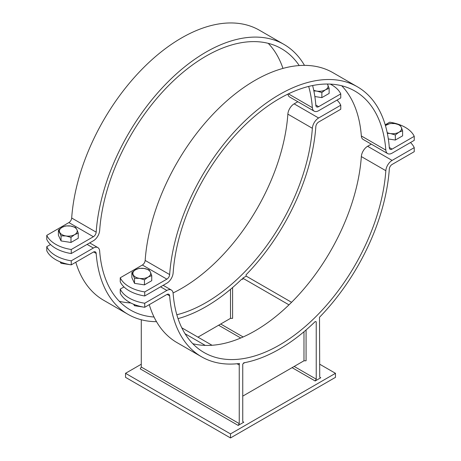 <?xml version="1.0" encoding="UTF-8"?>
<svg xmlns="http://www.w3.org/2000/svg" width="461" height="461" viewBox="0 0 461 461"><rect width="100%" height="100%" fill="white"/><g stroke="black" fill="none" stroke-linecap="round" stroke-linejoin="round"><path stroke-width="0.69" d="M238.199 425.428L140.225 368.863L141.279 367.042L239.247 423.607L238.199 425.428L243.794 422.195L242.745 421.585L242.745 364.213L243.736 362.83A155.87 89.993 -60 0 0 315.232 321.553L316.223 321.795L316.223 379.167L315.174 380.982L292.084 367.648M240.746 338.011L218.606 325.23M220.704 324.014L243.143 336.968M294.181 366.437L316.223 379.167M315.174 380.982L320.775 377.749L319.721 377.144L319.502 317.277A155.87 89.993 -60 0 0 389.315 169.031A3.959 2.288 120 0 1 392.104 164.456L414.237 151.681L414.237 147.641A34.638 19.996 0 0 0 410.486 142.53M306.075 329.961L306.075 360.784L303.978 360.784L303.978 331.747M232.598 287.537L232.598 318.361L230.5 318.361L230.5 289.324M176.834 314.759A150.92 87.135 120 0 0 312.351 128.285A8.909 5.14 -60 0 1 318.626 117.993L340.76 105.217L340.76 109.257L318.626 122.032A3.959 2.288 120 0 0 315.837 126.608A155.87 89.993 -60 0 1 246.024 274.86L246.243 276.139L242.745 278.156L288.978 304.854M242.745 278.156L242.745 279.372L241.754 279.13A155.87 89.993 -60 0 1 178.038 318.632M237.058 363.758L239.247 365.026L239.247 423.607M149.37 304.998A155.87 89.993 120 0 0 177.059 342.65L201.549 356.791A155.87 89.993 -60 0 0 239.466 363.487L239.247 365.026M319.721 364.219L335.47 373.306L230.5 433.91L125.53 373.306L141.279 364.219M291.571 302.307L246.243 276.139M156.515 321.669A155.87 89.993 -60 0 1 128.072 314.367A155.87 89.993 -60 0 1 96.176 253.429A3.959 2.288 120 0 0 95.364 251.879A3.959 2.288 120 0 0 93.387 252.075L71.253 264.856A34.638 19.996 180 0 1 46.763 250.715L46.763 246.675A34.638 19.996 0 0 0 71.253 260.817L71.253 264.856M75.892 262.574A155.87 89.993 120 0 0 103.581 300.226L128.072 314.367M212.025 345.266L181.801 327.817M201.549 356.791A155.87 89.993 -60 0 1 169.654 295.853A3.959 2.288 120 0 0 168.841 294.302A3.959 2.288 120 0 0 166.865 294.498L144.731 307.28A34.638 19.996 180 0 1 120.24 293.138L120.24 289.099A34.638 19.996 0 0 0 144.731 303.234L144.731 307.28M133.557 304.231L134.531 305.729L144.535 307.245M144.996 307.124L151.202 303.545M134.531 305.729L134.531 304.617M60.08 261.808L61.048 263.306L71.057 264.827M71.518 264.7L77.725 261.122M61.048 263.306L61.048 262.194M395.872 162.284L402.078 158.699M322.395 119.86L328.601 116.281M123.992 286.932L120.24 289.099M371.301 144.149L367.613 146.275A8.909 5.14 120 0 0 361.338 156.567A150.92 87.135 -60 0 1 299.708 293.732A150.92 87.135 -60 0 1 192.779 343.704M144.731 303.234L166.865 290.459A8.909 5.14 -60 0 1 171.319 290.021A8.909 5.14 -60 0 1 173.14 293.501A150.92 87.135 120 0 0 204.027 352.504A150.92 87.135 120 0 0 316.165 316.344A150.92 87.135 120 0 0 385.828 170.703A8.909 5.14 -60 0 1 392.104 160.416L414.237 147.641M50.514 244.509L46.763 246.675M297.823 101.725L294.135 103.852A8.909 5.14 120 0 0 287.86 114.144A150.92 87.135 -60 0 1 173.077 292.954M130.751 302.94A150.92 87.135 -60 0 1 119.301 301.281M141.279 367.042L141.279 319.761M71.253 260.817L93.387 248.035A8.909 5.14 -60 0 1 97.841 247.597A8.909 5.14 -60 0 1 99.662 251.078A150.92 87.135 120 0 0 130.549 310.08A150.92 87.135 120 0 0 154.037 317.012M340.76 105.217A34.638 19.996 0 0 0 337.008 100.112M243.241 363.527L244.791 362.634M303.978 360.784L242.745 396.132M230.5 318.361L197.959 337.147M185.063 333.741L205.266 345.404M125.53 373.306L125.53 377.346L230.5 437.95L335.47 377.346L335.47 373.306M230.5 437.95L230.5 433.91M76.929 229.664L78.255 233.18L74.619 234.632A8.909 5.14 0 0 0 76.929 229.664A8.909 5.14 0 0 0 70.631 226.028L75.598 227.446L76.929 229.664M70.982 237.38L66.015 235.963A8.909 5.14 0 0 0 74.619 234.632L70.982 237.38L70.982 242.469L61.048 240.93L58.391 235.196L58.391 230.108L62.028 227.359L65.664 225.907L70.631 226.028A8.909 5.14 0 0 0 62.028 227.359A8.909 5.14 0 0 0 59.723 232.327A8.909 5.14 0 0 0 66.015 235.963L61.048 235.842L58.391 230.108M70.982 242.469L78.255 238.268L78.255 233.18M61.048 240.93L61.048 235.842M327.408 84.029L329.131 88.339L325.495 89.786A8.909 5.14 0 0 0 327.8 84.818A8.909 5.14 0 0 0 327.31 84.029M321.859 92.534L316.891 91.117A8.909 5.14 0 0 0 325.495 89.786L321.859 92.534L321.859 97.623L314.857 96.539M313.716 90.206A8.909 5.14 0 0 0 316.891 91.117L313.86 90.903M321.859 97.623L329.131 93.427L329.131 88.339M46.763 239.403L46.763 235.364A34.638 19.996 0 0 0 71.253 249.505L71.253 253.544A34.638 19.996 180 0 1 46.763 239.403M71.253 249.505L93.387 236.724A3.959 2.288 120 0 0 96.176 232.154A155.87 89.993 -60 0 1 168.127 81.735A155.87 89.993 -60 0 1 283.941 44.394A155.87 89.993 -60 0 1 304.485 65.37M283.941 44.394L259.451 30.253A155.87 89.993 120 0 0 143.63 67.594A155.87 89.993 120 0 0 71.686 218.013A3.959 2.288 -60 0 1 68.896 222.582L46.763 235.364M299.218 65.554A150.92 87.135 120 0 0 281.469 48.676A150.92 87.135 120 0 0 169.325 84.836A150.92 87.135 120 0 0 99.662 230.477A8.909 5.14 -60 0 1 93.387 240.763L71.253 253.544M312.616 85.533A155.87 89.993 -60 0 1 315.837 105.333A3.959 2.288 120 0 0 316.649 106.877A3.959 2.288 120 0 0 318.626 106.681L340.76 93.906L340.76 97.945L318.626 110.721A8.909 5.14 -60 0 1 314.177 111.164A8.909 5.14 -60 0 1 312.351 107.684A150.92 87.135 120 0 0 308.663 86.426M287.923 94.09A8.909 5.14 120 0 0 289.681 97.023L314.177 111.164M268.221 43.34A150.92 87.135 -60 0 1 282.962 68.412M340.76 93.906A34.638 19.996 0 0 0 330.249 84.098M401.277 127.242L402.609 130.763L398.972 132.209A8.909 5.14 0 0 0 401.277 127.242A8.909 5.14 0 0 0 394.985 123.606L399.952 125.023L401.277 127.242M395.336 134.958L390.369 133.54A8.909 5.14 0 0 0 398.972 132.209L395.336 134.958L395.336 140.046L388.335 138.963M387.194 132.63A8.909 5.14 0 0 0 390.369 133.54L387.338 133.327M385.425 125.536L390.018 123.49L394.985 123.606A8.909 5.14 0 0 0 386.381 124.937A8.909 5.14 0 0 0 385.442 125.576M395.336 140.046L402.609 135.845L402.609 130.763M150.407 272.082L151.738 275.603L148.102 277.049A8.909 5.14 0 0 0 150.407 272.082A8.909 5.14 0 0 0 144.109 268.446L149.076 269.864L150.407 272.082M144.466 279.798L139.499 278.381A8.909 5.14 0 0 0 148.102 277.049L144.466 279.798L144.466 284.886L134.531 283.354L131.869 277.614L131.869 272.526L135.505 269.777L139.141 268.331L144.109 268.446A8.909 5.14 0 0 0 135.505 269.777A8.909 5.14 0 0 0 133.2 274.744A8.909 5.14 0 0 0 139.499 278.381L134.531 278.265L131.869 272.526M144.466 284.886L151.738 280.691L151.738 275.603M134.531 283.354L134.531 278.265M144.731 291.922L144.731 295.962A34.638 19.996 180 0 1 120.24 281.827L120.24 277.781A34.638 19.996 0 0 0 144.731 291.922L166.865 279.147A3.959 2.288 120 0 0 169.654 274.572A155.87 89.993 -60 0 1 241.604 124.159A155.87 89.993 -60 0 1 357.419 86.812A155.87 89.993 -60 0 1 389.315 147.75A3.959 2.288 120 0 0 390.127 149.301A3.959 2.288 120 0 0 392.104 149.105L414.237 136.329A34.638 19.996 0 0 0 389.747 122.188L385.212 124.804M414.237 136.329L414.237 140.369L392.104 153.144A8.909 5.14 -60 0 1 387.655 153.588A8.909 5.14 -60 0 1 385.828 150.102A150.92 87.135 120 0 0 354.947 91.099A150.92 87.135 120 0 0 242.809 127.259A150.92 87.135 120 0 0 173.14 272.9A8.909 5.14 -60 0 1 166.865 283.187L144.731 295.962M357.419 86.812L332.928 72.671A155.87 89.993 120 0 0 217.108 110.018A155.87 89.993 120 0 0 145.163 260.436A3.959 2.288 -60 0 1 142.374 265.006L120.24 277.781M341.699 85.763A150.92 87.135 -60 0 1 361.338 135.96A8.909 5.14 120 0 0 363.159 139.447L387.655 153.588M93.618 251.954L96.176 253.429M167.101 294.377L169.654 295.853M392.104 160.416L367.613 146.275M160.566 286.823L166.865 290.459M361.338 156.567L385.828 170.703M87.089 244.399L93.387 248.035M318.626 117.993L294.135 103.852M287.86 114.144L312.351 128.285M68.896 222.582L93.387 236.724M318.626 106.681L315.82 105.062M96.176 232.154L71.686 218.013M312.351 107.684L288.407 93.854M142.374 265.006L166.865 279.147M169.654 274.572L145.163 260.436M392.104 149.105L389.297 147.48M385.828 150.102L361.338 135.96M163.177 285.319L171.319 290.021M89.699 242.895L97.841 247.597"/></g></svg>
